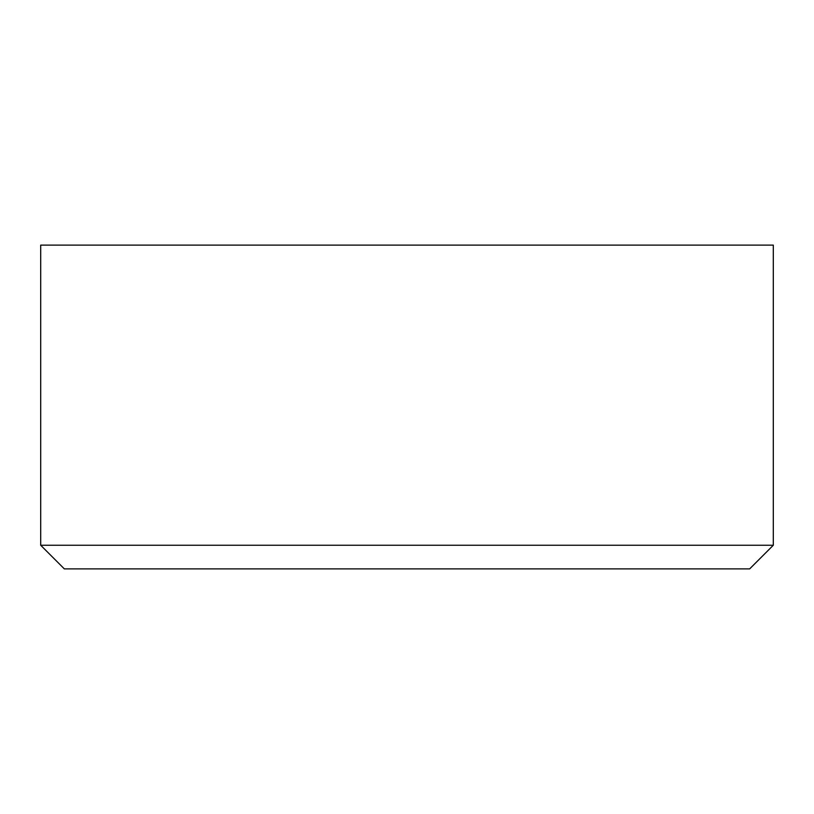 <?xml version="1.0" encoding="UTF-8"?>
<svg xmlns="http://www.w3.org/2000/svg" width="814" height="814" viewBox="0 0 814 814"><rect width="100%" height="100%" fill="white"/><g stroke="black" fill="none" stroke-linecap="round" stroke-linejoin="round"><path stroke-width="1.22" d="M773.3 545.248L773.3 245.116L40.7 245.116L40.7 545.248L64.337 568.884L749.663 568.884L773.3 545.248L40.7 545.248"/></g></svg>
